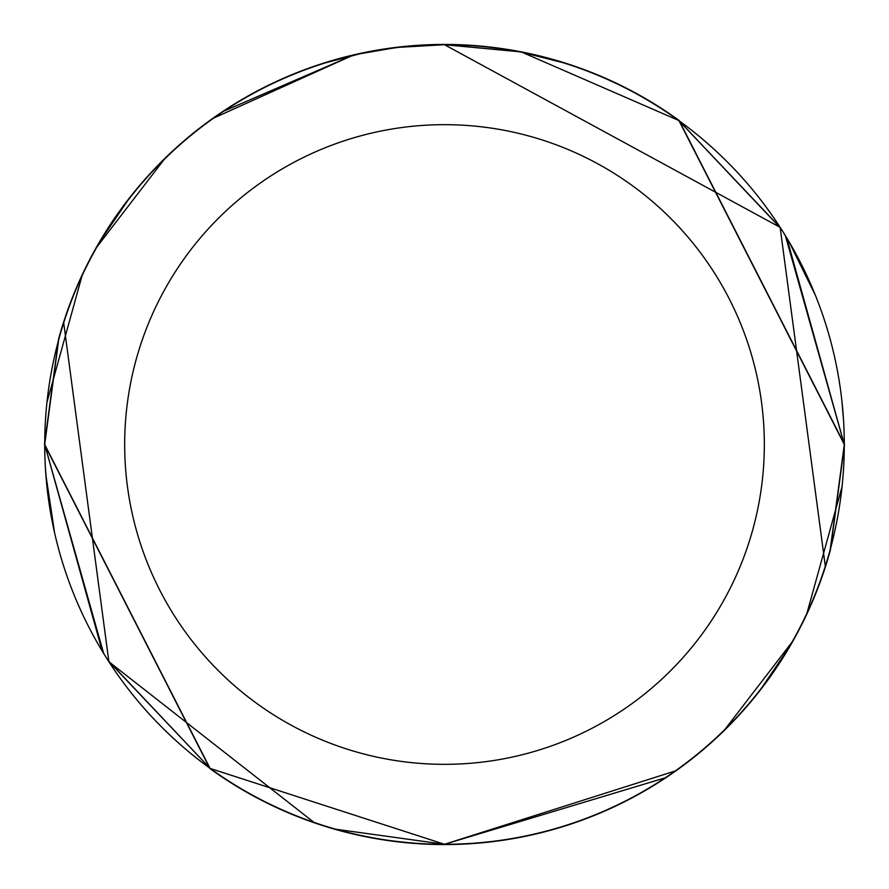 <?xml version="1.0" encoding="UTF-8"?>
<svg xmlns="http://www.w3.org/2000/svg" width="889" height="889" viewBox="0 0 889 889"><rect width="100%" height="100%" fill="white"/><g stroke="black" fill="none" stroke-linecap="round" stroke-linejoin="round"><path stroke-width="1.33" d="M444.5 124.671A319.829 319.829 0 0 1 764.329 444.5A319.829 319.829 0 0 1 444.5 764.329A319.829 319.829 0 0 1 124.671 444.5A319.829 319.829 0 0 1 444.5 124.671M780.209 227.395L444.5 44.717A399.783 399.783 0 0 1 844.283 444.5A399.783 399.783 0 0 1 444.5 844.283L209.837 768.34L44.583 444.511L58.674 339.298L44.594 444.5L58.696 339.342L44.617 444.389L209.893 768.34L44.628 444.5L209.871 768.34A399.917 399.917 0 0 0 830.326 549.724L844.294 444.5L785.32 235.507M522.176 52.329L679.163 120.66L844.394 444.5L830.293 549.624L844.35 444.5L830.27 549.58L844.317 444.5L678.985 120.66L780.542 227.906M102.257 651.148L44.706 444.5L58.674 339.276A399.917 399.917 0 0 1 679.163 120.66L844.417 444.489L830.304 549.835L844.45 444.5L679.029 120.56L844.428 444.5L830.337 549.846L844.439 444.5L679.052 120.537M517.409 51.418L444.5 44.717L518.854 51.684M452.479 44.794L458.024 44.939M493.739 47.762L495.417 47.973M675.307 770.941L444.478 844.294L665.25 777.819M724.902 729.469L792.055 642.08M825.314 566.193L780.109 227.251L787.354 238.863M806.301 274.401L810.335 283.269M841.805 400.039L843.55 420.264M842.072 486.55L806.979 613.154M787.765 649.437L761.562 688.019M815.491 295.515L788.843 241.375M522.276 52.362L563.27 62.763M399.405 47.261L383.381 49.406M325.741 62.763L360.578 53.618M415.196 45.784L421.553 45.372M384.737 49.206L392.082 48.162M398.717 47.339L444.522 44.706L413.263 45.928M45.85 474.637L54.618 532.944M77.776 603.698L82.31 613.754M96.068 640.524L96.801 641.825M63.686 322.807L108.891 661.749L313.984 822.381M335.842 829.237L444.5 844.283A399.783 399.783 0 0 1 44.717 444.5A399.783 399.783 0 0 1 444.5 44.717L427.687 45.061M394.205 47.884L359.289 53.896M352.555 55.429L223.75 111.181M164.098 159.531L96.945 246.92M108.891 661.749L101.646 650.137M80.966 610.843L78.665 605.731M47.195 488.961L45.45 468.736M46.928 402.45L82.021 275.846M101.235 239.563L127.438 200.981M213.693 118.059L352.577 55.418M359.967 53.751L394.549 47.839M44.694 444.5L58.707 339.376L44.65 444.5L209.982 768.34L44.661 444.5L58.73 339.42L44.683 444.5L210.015 768.34L44.672 444.5M786.743 237.841L844.294 444.5M44.706 444.5L103.669 653.493M107.969 660.349L210.048 768.34L108.469 661.105M781.02 228.651L678.952 120.66L844.339 444.5L830.282 549.602L844.372 444.5L830.315 549.68L844.383 444.5L679.107 120.66L844.361 444.5L830.304 549.658L844.406 444.5L679.129 120.66M830.326 549.713L844.417 444.5L830.326 549.702M58.674 339.287L44.561 444.5L209.96 768.452L44.55 444.5L58.696 339.165L44.494 444.5L209.937 768.474L44.517 444.5L58.607 339.142L44.517 444.5L209.915 768.507L44.483 444.5L58.63 339.154L44.483 444.5L209.971 768.44L44.606 444.5L58.685 339.32M679.063 120.526L844.461 444.5L830.326 549.835L844.483 444.5L679.074 120.515L844.528 444.5L830.359 549.846L844.506 444.567L679.085 120.493L844.483 444.5L679.063 120.526L844.517 444.5L830.393 549.858M210.06 768.329L44.45 444.5L58.596 339.142M209.96 768.44L44.572 444.5L58.663 339.154L44.55 444.5L209.948 768.463M679.052 120.548L844.45 444.5L679.04 120.548M209.915 768.496L44.472 444.5L209.893 768.529M58.83 339.187L58.574 339.131A400.05 400.05 0 0 1 679.118 120.46L844.55 444.5L679.107 120.471M830.17 549.813L844.539 444.5L830.426 549.858A400.05 400.05 0 0 1 209.882 768.541"/></g></svg>
